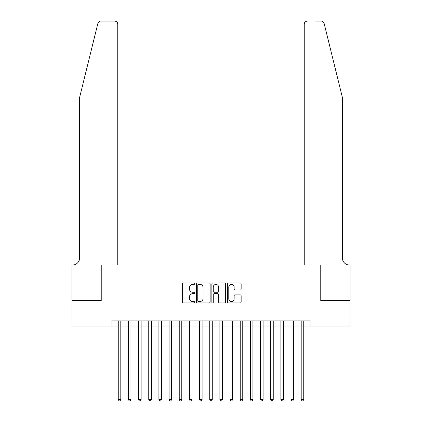 <?xml version="1.0" encoding="UTF-8"?>
<svg xmlns="http://www.w3.org/2000/svg" width="422" height="422" viewBox="0 0 422 422"><rect width="100%" height="100%" fill="white"/><g stroke="black" fill="none" stroke-linecap="round" stroke-linejoin="round"><path stroke-width="0.63" d="M194.737 283.689A0.696 0.696 0 0 0 194.041 282.993L183.443 282.993A0.997 0.997 0 0 0 182.446 283.99L182.446 301.946A0.997 0.997 0 0 0 183.443 302.943L194.041 302.943A0.696 0.696 0 0 0 194.737 302.242A0.696 0.696 0 0 0 194.041 301.545L192.669 301.545A3.191 3.191 0 0 1 189.478 298.354L189.478 296.856A3.191 3.191 0 0 1 192.669 293.665L194.041 293.665A0.696 0.696 0 0 0 194.737 292.968A0.696 0.696 0 0 0 194.041 292.267L192.669 292.267A3.191 3.191 0 0 1 189.478 289.075L189.478 287.577A3.191 3.191 0 0 1 192.669 284.386L194.041 284.386A0.696 0.696 0 0 0 194.737 283.689M240.155 290.025A0.997 0.997 0 0 0 241.152 289.028L241.152 283.99A0.997 0.997 0 0 0 240.155 282.993L228.381 282.993A0.997 0.997 0 0 0 227.384 283.99L227.384 301.946A0.997 0.997 0 0 0 228.381 302.943L240.155 302.943A0.997 0.997 0 0 0 241.152 301.946L241.152 295.859A0.997 0.997 0 0 0 240.155 294.862L235.117 294.862A0.997 0.997 0 0 0 234.12 295.859L234.12 298.876A2.669 2.669 0 0 1 231.451 301.545A2.669 2.669 0 0 1 228.782 298.876L228.782 287.055A2.669 2.669 0 0 1 231.451 284.386A2.669 2.669 0 0 1 234.12 287.055L234.12 289.028A0.997 0.997 0 0 0 235.117 290.025L240.155 290.025M111.909 325.995L72.02 325.995L72.02 300.591L101.238 300.591L101.238 265.016L320.762 265.016L320.762 300.591L349.98 300.591L349.98 325.995L310.091 325.995L310.091 320.915L111.909 320.915L111.909 325.995L118.26 325.995M210.13 283.99A0.997 0.997 0 0 0 209.127 282.993L197.359 282.993A0.997 0.997 0 0 0 196.362 283.99L196.362 301.946A0.997 0.997 0 0 0 197.359 302.943L209.127 302.943A0.997 0.997 0 0 0 210.13 301.946L210.13 283.99M212.873 282.993L224.641 282.993A0.997 0.997 0 0 1 225.638 283.99L225.638 301.946A0.997 0.997 0 0 1 224.641 302.943L219.604 302.943A0.997 0.997 0 0 1 218.607 301.946L218.607 294.661A0.997 0.997 0 0 0 217.61 293.665L214.265 293.665A0.997 0.997 0 0 0 213.268 294.661L213.268 302.242A0.696 0.696 0 0 1 212.572 302.943A0.696 0.696 0 0 1 211.87 302.242L211.87 283.99A0.997 0.997 0 0 1 212.873 282.993M120.803 325.995L128.425 325.995M130.962 325.995L138.585 325.995M141.127 325.995L148.75 325.995M151.292 325.995L158.915 325.995M161.452 325.995L169.074 325.995M171.617 325.995L179.239 325.995M181.782 325.995L189.404 325.995M191.941 325.995L199.564 325.995M202.106 325.995L209.729 325.995M212.271 325.995L219.894 325.995M222.436 325.995L230.059 325.995M232.596 325.995L240.218 325.995M242.761 325.995L250.383 325.995M252.926 325.995L260.548 325.995M263.085 325.995L270.708 325.995M273.25 325.995L280.873 325.995M283.415 325.995L291.038 325.995M293.575 325.995L301.197 325.995M303.74 325.995L310.091 325.995M198.456 284.386A0.696 0.696 0 0 0 197.754 285.087L197.754 300.849A0.696 0.696 0 0 0 198.456 301.545L199.901 301.545A3.191 3.191 0 0 0 203.093 298.354L203.093 287.577A3.191 3.191 0 0 0 199.901 284.386L198.456 284.386M218.607 287.108A2.669 2.669 0 0 0 215.937 284.439A2.669 2.669 0 0 0 213.268 287.108L213.268 291.27A0.997 0.997 0 0 0 214.265 292.267L217.61 292.267A0.997 0.997 0 0 0 218.607 291.27L218.607 287.108M120.803 320.915L120.803 399.581L118.26 399.581L118.26 320.915M120.803 399.581L120.038 400.9L119.025 400.9L118.26 399.581M97.872 23.421C98.648 21.749 98.648 21.749 97.872 23.421C98.648 21.749 98.648 21.749 97.872 23.421L79.642 97.324L79.642 257.905A7.116 7.116 0 0 1 72.526 265.016L71.967 265.016L71.967 300.591L101.085 300.591L101.085 265.016L117.754 265.016L117.754 24.149A3.049 3.049 0 0 0 114.705 21.1L100.832 21.1A3.049 3.049 0 0 0 97.872 23.421M106.27 21.1L114.705 21.1C116.541 21.295 117.559 22.308 117.754 24.149L117.754 265.016M79.642 257.905A7.116 7.116 0 0 1 72.526 265.016M336.772 74.662L324.128 23.421C323.352 21.749 323.352 21.749 324.128 23.421C323.352 21.749 323.352 21.749 324.128 23.421L342.358 97.324L342.358 257.905A7.116 7.116 0 0 0 349.474 265.016L350.033 265.016L350.033 300.591L320.915 300.591L320.915 265.016L304.246 265.016L304.246 24.149L304.246 265.016M315.73 21.1L321.168 21.1A3.049 3.049 0 0 1 324.128 23.421M307.295 21.1A3.049 3.049 0 0 0 304.246 24.149C304.441 22.308 305.459 21.295 307.295 21.1M342.358 257.905A7.116 7.116 0 0 0 349.474 265.016M130.962 320.915L130.962 399.581L128.425 399.581L128.425 320.915M130.962 399.581L130.203 400.9L129.185 400.9L128.425 399.581M141.127 320.915L141.127 399.581L138.585 399.581L138.585 320.915M141.127 399.581L140.368 400.9L139.35 400.9L138.585 399.581M151.292 320.915L151.292 399.581L148.75 399.581L148.75 320.915M151.292 399.581L150.527 400.9L149.515 400.9L148.75 399.581M161.452 320.915L161.452 399.581L158.915 399.581L158.915 320.915M161.452 399.581L160.692 400.9L159.674 400.9L158.915 399.581M171.617 320.915L171.617 399.581L169.074 399.581L169.074 320.915M171.617 399.581L170.857 400.9L169.839 400.9L169.074 399.581M181.782 320.915L181.782 399.581L179.239 399.581L179.239 320.915M181.782 399.581L181.017 400.9L180.004 400.9L179.239 399.581M191.941 320.915L191.941 399.581L189.404 399.581L189.404 320.915M191.941 399.581L191.182 400.9L190.164 400.9L189.404 399.581M202.106 320.915L202.106 399.581L199.564 399.581L199.564 320.915M202.106 399.581L201.347 400.9L200.329 400.9L199.564 399.581M212.271 320.915L212.271 399.581L209.729 399.581L209.729 320.915M212.271 399.581L211.506 400.9L210.494 400.9L209.729 399.581M222.436 320.915L222.436 399.581L219.894 399.581L219.894 320.915M222.436 399.581L221.671 400.9L220.653 400.9L219.894 399.581M232.596 320.915L232.596 399.581L230.059 399.581L230.059 320.915M232.596 399.581L231.836 400.9L230.818 400.9L230.059 399.581M242.761 320.915L242.761 399.581L240.218 399.581L240.218 320.915M242.761 399.581L241.996 400.9L240.983 400.9L240.218 399.581M252.926 320.915L252.926 399.581L250.383 399.581L250.383 320.915M252.926 399.581L252.161 400.9L251.143 400.9L250.383 399.581M263.085 320.915L263.085 399.581L260.548 399.581L260.548 320.915M263.085 399.581L262.326 400.9L261.308 400.9L260.548 399.581M273.25 320.915L273.25 399.581L270.708 399.581L270.708 320.915M273.25 399.581L272.485 400.9L271.473 400.9L270.708 399.581M283.415 320.915L283.415 399.581L280.873 399.581L280.873 320.915M283.415 399.581L282.65 400.9L281.632 400.9L280.873 399.581M293.575 320.915L293.575 399.581L291.038 399.581L291.038 320.915M293.575 399.581L292.815 400.9L291.797 400.9L291.038 399.581M303.74 320.915L303.74 399.581L301.197 399.581L301.197 320.915M303.74 399.581L302.975 400.9L301.962 400.9L301.197 399.581"/></g></svg>
